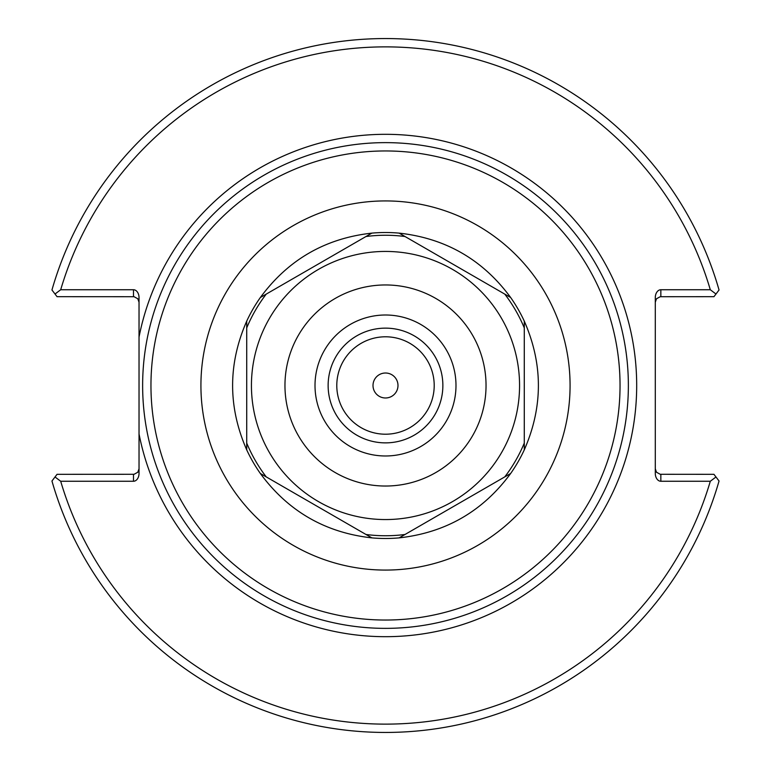 <?xml version="1.0" encoding="UTF-8"?>
<svg xmlns="http://www.w3.org/2000/svg" width="771" height="771" viewBox="0 0 771 771"><rect width="100%" height="100%" fill="white"/><g stroke="black" fill="none" stroke-linecap="round" stroke-linejoin="round"><path stroke-width="1.16" d="M139.031 337.043L139.031 433.957A251.192 251.192 0 0 0 524.897 594.46A251.192 251.192 0 0 0 524.897 176.54A251.192 251.192 0 0 0 139.031 337.043L139.031 297.596A7.855 5.551 -90 0 0 133.479 289.742L60.697 289.742A338.623 338.623 0 0 1 710.303 289.742L660.843 289.742A7.855 5.551 -90 0 0 655.292 297.596L655.292 473.404A7.855 5.551 90 0 0 660.843 481.258L710.303 481.258A338.623 338.623 0 0 1 60.697 481.258L133.479 481.258A7.855 5.551 90 0 0 139.031 473.404L139.031 433.957M385.5 628.365A242.865 242.865 0 0 0 595.829 264.067A242.865 242.865 0 0 0 175.171 264.067A242.865 242.865 0 0 0 385.5 628.365A242.865 242.865 0 0 0 595.829 264.067A242.865 242.865 0 0 0 175.171 264.067A242.865 242.865 0 0 0 385.5 628.365M434.208 385.5A48.708 48.708 0 0 1 361.146 427.683A48.708 48.708 0 0 1 361.146 343.317A48.708 48.708 0 0 1 434.208 385.5M385.5 442.872A57.372 57.372 0 0 1 335.819 356.819A57.372 57.372 0 0 1 435.181 356.819A57.372 57.372 0 0 1 385.5 442.872A57.372 57.372 0 0 1 335.819 356.819A57.372 57.372 0 0 1 435.181 356.819A57.372 57.372 0 0 1 385.5 442.872M655.292 468.768L656.497 472.228L660.217 474.281L713.946 474.319L719.044 481.008A346.95 346.95 0 0 1 51.956 481.008L55.02 476.979L60.697 481.258M710.303 481.258L715.98 476.979M655.292 302.232L656.497 298.772L660.217 296.719L713.946 296.681L715.98 294.021L710.303 289.742M139.031 302.232L137.816 298.772L134.096 296.719L57.054 296.681L51.956 289.992A346.95 346.95 0 0 1 719.044 289.992L715.98 294.021M60.697 289.742L55.02 294.021M139.031 468.768L137.816 472.228L134.096 474.281L57.054 474.319L55.02 476.979M371.863 537.879C325.285 532.713 288.113 511.25 260.357 473.5L371.863 537.879A152.986 152.986 0 0 0 399.137 537.879L510.643 473.5C482.887 511.25 445.715 532.713 399.137 537.879M524.28 321.121C543.092 364.037 543.092 406.963 524.28 449.879L524.28 321.121A152.986 152.986 0 0 0 510.643 297.5L399.137 233.121C445.715 238.287 482.887 259.75 510.643 297.5M260.357 297.5C288.113 259.75 325.285 238.287 371.863 233.121L260.357 297.5A152.986 152.986 0 0 0 246.72 321.121L246.72 449.879C227.908 406.963 227.908 364.037 246.72 321.121M260.357 473.5A152.986 152.986 0 0 1 246.72 449.879M371.863 233.121A152.986 152.986 0 0 1 399.137 233.121M524.28 449.879A152.986 152.986 0 0 1 510.643 473.5M385.5 519.558A134.058 134.058 0 0 1 269.397 318.471A134.058 134.058 0 0 1 501.603 318.471A134.058 134.058 0 0 1 385.5 519.558M385.5 455.979A70.479 70.479 0 0 1 324.456 350.256A70.479 70.479 0 0 1 446.544 350.256A70.479 70.479 0 0 1 385.5 455.979M385.5 486.029A100.529 100.529 0 0 1 298.435 335.231A100.529 100.529 0 0 1 472.565 335.231A100.529 100.529 0 0 1 385.5 486.029M373.01 385.5A12.49 12.49 0 0 1 391.745 374.687A12.49 12.49 0 0 1 391.745 396.313A12.49 12.49 0 0 1 373.01 385.5M385.5 620.038A234.538 234.538 0 0 1 182.38 268.231A234.538 234.538 0 0 1 588.62 268.231A234.538 234.538 0 0 1 385.5 620.038M385.5 570.077A184.577 184.577 0 0 0 545.348 293.211A184.577 184.577 0 0 0 225.652 293.211A184.577 184.577 0 0 0 385.5 570.077M660.843 481.258L660.843 474.319M660.843 296.681L660.843 289.742M133.479 289.742L133.479 296.681M133.479 474.319L133.479 481.258M266.236 476.892A150.258 150.258 0 0 1 246.72 443.084M246.72 327.916A150.258 150.258 0 0 1 266.236 294.108M365.984 236.524A150.258 150.258 0 0 1 405.016 236.524M504.764 294.108A150.258 150.258 0 0 1 524.28 327.916M524.28 443.084A150.258 150.258 0 0 1 504.764 476.892M405.016 534.476A150.258 150.258 0 0 1 365.984 534.476"/></g></svg>
